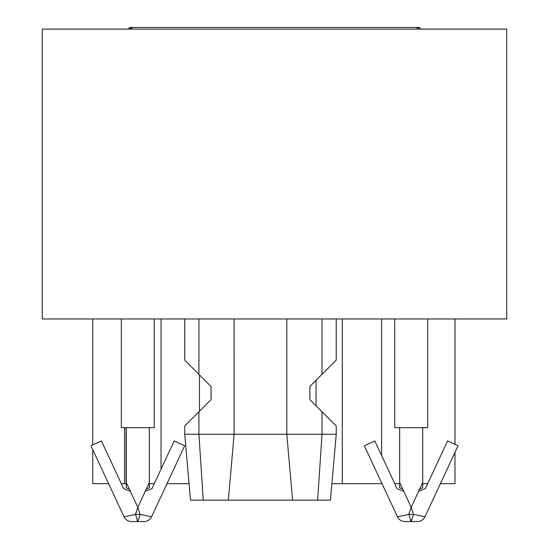 <?xml version="1.0" encoding="UTF-8"?>
<svg xmlns="http://www.w3.org/2000/svg" width="549" height="549" viewBox="0 0 549 549"><rect width="100%" height="100%" fill="white"/><g stroke="black" fill="none" stroke-linecap="round" stroke-linejoin="round"><path stroke-width="0.82" d="M417.755 28.431L419.258 27.45L420.905 29.097M42.273 29.097L42.273 318.969L506.727 318.969L506.727 29.097L42.273 29.097M184.718 426.024L184.718 434.259L184.711 426.024L211.042 399.672L211.042 386.496L198.91 374.356L198.91 318.969M317.665 500.139L228.35 500.139L234.114 434.259L184.711 434.259L190.517 500.139L228.35 500.139L234.1 434.259L234.1 318.969L234.114 434.259L336.235 434.259L336.235 426.024L309.862 399.672L309.89 386.496L309.862 399.672L336.235 426.024L336.235 434.259L330.429 500.139L317.665 500.139L322.009 434.259L322.009 411.812M309.862 386.496L336.235 360.144L336.235 318.969L336.235 360.144L309.862 386.496M292.569 500.139L286.804 434.259L286.804 318.969M184.711 360.144L184.711 318.969L184.711 360.144L198.91 374.356M316.059 405.835L316.059 380.333M92.74 449.645L92.74 483.669L108.606 483.669M121.329 483.669L126.27 483.669M124.506 427.671L124.506 483.669M422.73 483.669L427.671 483.669M403.748 491.321L411.201 507.303L413.507 514.386L424.947 516.794L440.394 483.669L454.991 483.669L454.991 452.362L458.058 445.788L447.607 440.916L425.324 488.706L418.654 491.321L425.324 488.706L418.654 491.321L411.201 507.303L408.895 514.386L411.201 521.55L410.439 521.09L411.194 521.55L404.915 521.55A8.235 8.235 0 0 1 397.455 516.794L408.895 514.386A8.235 1.119 0 0 0 413.507 514.386L411.201 521.55L417.487 521.55A8.235 8.235 0 0 0 424.947 516.794A8.235 8.235 0 0 1 417.487 521.55L404.915 521.55A8.235 8.235 0 0 1 397.455 516.794L364.344 445.788L374.795 440.916L397.078 488.706L403.748 491.321A4.117 4.117 0 0 0 402.74 489.159L399.672 482.578L399.672 487.786L402.74 489.159L399.672 487.786M166.992 483.669L189.055 483.669M149.328 483.669L154.269 483.669M199.486 411.235L199.486 374.933M331.898 483.669L382.008 483.669M342.288 318.969L342.288 483.669M394.731 483.669L399.672 483.669M137.792 521.55L137.037 521.09L137.792 521.55L144.085 521.55A8.235 8.235 0 0 0 151.545 516.794A8.235 8.235 0 0 1 144.085 521.55L131.513 521.55A8.235 8.235 0 0 1 124.053 516.794L135.493 514.386A8.235 1.119 0 0 0 140.105 514.386L137.799 521.55L135.493 514.386L135.109 514.468M126.27 487.786L129.338 489.159L126.27 482.578L126.27 487.786L129.338 489.159A4.117 4.117 0 0 1 130.346 491.321L123.676 488.706L101.393 440.916L90.942 445.788L124.053 516.794A8.235 8.235 0 0 0 131.513 521.55M130.346 491.321L137.799 507.303L140.105 514.386L151.545 516.794L184.656 445.788L174.205 440.916L151.922 488.706L145.252 491.321L151.922 488.706L145.252 491.321L137.799 507.303L135.493 514.386M149.328 482.578L146.26 489.159L149.328 487.786L149.328 427.671L154.269 427.671L154.269 318.969M149.328 487.786L146.26 489.159A4.117 4.117 0 0 0 145.252 491.321M126.27 482.578L126.27 427.671L149.328 427.671M121.329 318.969L121.329 427.671L126.27 427.671M399.672 482.578L399.672 427.671L427.671 427.671L427.671 318.969M422.73 487.786L419.662 489.159L422.73 487.786L422.73 482.578L419.662 489.159A4.117 4.117 0 0 0 418.654 491.321M422.73 482.578L422.73 427.671M394.731 318.969L394.731 427.671L399.672 427.671M417.858 29.097L416.616 27.45L132.384 27.45L131.142 29.097M203.254 500.139L198.91 434.259L198.91 411.812M322.009 374.356L322.009 318.969M126.05 427.671L126.05 483.669M381.63 483.669L381.63 482.852M381.63 455.574L381.63 318.969M161.035 318.969L161.035 469.162M132.384 27.45L129.742 27.45L131.389 29.097M128.095 29.097L129.742 27.45M416.616 27.45L419.258 27.45M334.945 449.007L336.235 434.259M92.74 444.951L92.74 318.969M454.991 318.969L454.991 444.361M458.058 445.788L424.947 516.794"/></g></svg>
